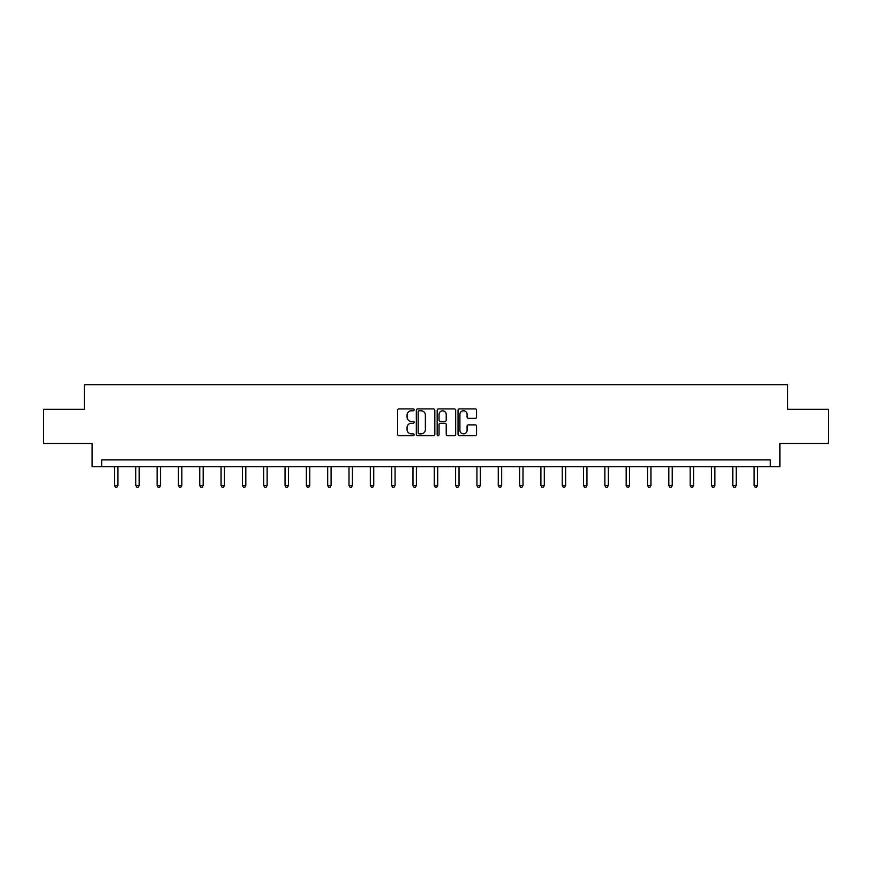<?xml version="1.0" encoding="UTF-8"?>
<svg xmlns="http://www.w3.org/2000/svg" width="872" height="872" viewBox="0 0 872 872"><rect width="100%" height="100%" fill="white"/><g stroke="black" fill="none" stroke-linecap="round" stroke-linejoin="round"><path stroke-width="1.31" d="M414.135 409.84A0.937 0.937 0 0 0 413.197 408.903L398.94 408.903A1.341 1.341 0 0 0 397.599 410.243L397.599 434.398A1.341 1.341 0 0 0 398.94 435.738L413.197 435.738A0.937 0.937 0 0 0 414.135 434.79A0.937 0.937 0 0 0 413.197 433.853L411.344 433.853A4.295 4.295 0 0 1 407.06 429.558L407.06 427.553A4.295 4.295 0 0 1 411.344 423.258L413.197 423.258A0.937 0.937 0 0 0 414.135 422.321A0.937 0.937 0 0 0 413.197 421.383L411.344 421.383A4.295 4.295 0 0 1 407.06 417.089L407.06 415.072A4.295 4.295 0 0 1 411.344 410.777L413.197 410.777A0.937 0.937 0 0 0 414.135 409.84M475.207 418.364A1.341 1.341 0 0 0 476.548 417.023L476.548 410.243A1.341 1.341 0 0 0 475.207 408.903L459.381 408.903A1.341 1.341 0 0 0 458.04 410.243L458.04 434.398A1.341 1.341 0 0 0 459.381 435.738L475.207 435.738A1.341 1.341 0 0 0 476.548 434.398L476.548 426.212A1.341 1.341 0 0 0 475.207 424.871L468.428 424.871A1.341 1.341 0 0 0 467.087 426.212L467.087 430.267A3.586 3.586 0 0 1 463.501 433.853A3.586 3.586 0 0 1 459.915 430.267L459.915 414.374A3.586 3.586 0 0 1 463.501 410.777A3.586 3.586 0 0 1 467.087 414.374L467.087 417.023A1.341 1.341 0 0 0 468.428 418.364L475.207 418.364M770.314 466.738L779.884 466.738L779.884 443.499L828.4 443.499L828.4 409.339L787.667 409.339L787.667 384.737L84.333 384.737L84.333 409.339L43.6 409.339L43.6 443.499L92.116 443.499L92.116 466.738L770.314 466.738L770.314 459.904L101.686 459.904L101.686 466.738M434.823 410.243A1.341 1.341 0 0 0 433.482 408.903L417.655 408.903A1.341 1.341 0 0 0 416.315 410.243L416.315 434.398A1.341 1.341 0 0 0 417.655 435.738L433.482 435.738A1.341 1.341 0 0 0 434.823 434.398L434.823 410.243M438.518 408.903L454.345 408.903A1.341 1.341 0 0 1 455.685 410.243L455.685 434.398A1.341 1.341 0 0 1 454.345 435.738L447.576 435.738A1.341 1.341 0 0 1 446.224 434.398L446.224 424.599A1.341 1.341 0 0 0 444.884 423.258L440.393 423.258A1.341 1.341 0 0 0 439.052 424.599L439.052 434.79A0.937 0.937 0 0 1 438.115 435.738A0.937 0.937 0 0 1 437.177 434.79L437.177 410.243A1.341 1.341 0 0 1 438.518 408.903M419.127 410.777A0.937 0.937 0 0 0 418.189 411.715L418.189 432.915A0.937 0.937 0 0 0 419.127 433.853L421.078 433.853A4.295 4.295 0 0 0 425.373 429.558L425.373 415.072A4.295 4.295 0 0 0 421.078 410.777L419.127 410.777M446.224 414.44A3.586 3.586 0 0 0 442.638 410.843A3.586 3.586 0 0 0 439.052 414.44L439.052 420.042A1.341 1.341 0 0 0 440.393 421.383L444.884 421.383A1.341 1.341 0 0 0 446.224 420.042L446.224 414.44M114.472 466.738L114.472 485.486L117.884 485.486L117.884 466.738M117.884 485.486L116.859 487.263L115.496 487.263L114.472 485.486M135.792 466.738L135.792 485.486L139.204 485.486L139.204 466.738M139.204 485.486L138.179 487.263L136.817 487.263L135.792 485.486M157.113 466.738L157.113 485.486L160.524 485.486L160.524 466.738M160.524 485.486L159.5 487.263L158.137 487.263L157.113 485.486M178.433 466.738L178.433 485.486L181.845 485.486L181.845 466.738M181.845 485.486L180.82 487.263L179.458 487.263L178.433 485.486M199.753 466.738L199.753 485.486L203.165 485.486L203.165 466.738M203.165 485.486L202.141 487.263L200.778 487.263L199.753 485.486M221.074 466.738L221.074 485.486L224.496 485.486L224.496 466.738M224.496 485.486L223.472 487.263L222.098 487.263L221.074 485.486M242.394 466.738L242.394 485.486L245.817 485.486L245.817 466.738M245.817 485.486L244.792 487.263L243.419 487.263L242.394 485.486M263.715 466.738L263.715 485.486L267.137 485.486L267.137 466.738M267.137 485.486L266.113 487.263L264.739 487.263L263.715 485.486M285.035 466.738L285.035 485.486L288.458 485.486L288.458 466.738M288.458 485.486L287.433 487.263L286.07 487.263L285.035 485.486M306.366 466.738L306.366 485.486L309.778 485.486L309.778 466.738M309.778 485.486L308.753 487.263L307.391 487.263L306.366 485.486M327.687 466.738L327.687 485.486L331.098 485.486L331.098 466.738M331.098 485.486L330.074 487.263L328.711 487.263L327.687 485.486M349.007 466.738L349.007 485.486L352.419 485.486L352.419 466.738M352.419 485.486L351.394 487.263L350.032 487.263L349.007 485.486M370.328 466.738L370.328 485.486L373.739 485.486L373.739 466.738M373.739 485.486L372.715 487.263L371.352 487.263L370.328 485.486M391.648 466.738L391.648 485.486L395.071 485.486L395.071 466.738M395.071 485.486L394.035 487.263L392.673 487.263L391.648 485.486M412.968 466.738L412.968 485.486L416.391 485.486L416.391 466.738M416.391 485.486L415.366 487.263L413.993 487.263L412.968 485.486M434.289 466.738L434.289 485.486L437.711 485.486L437.711 466.738M437.711 485.486L436.687 487.263L435.313 487.263L434.289 485.486M455.609 466.738L455.609 485.486L459.032 485.486L459.032 466.738M459.032 485.486L458.007 487.263L456.634 487.263L455.609 485.486M476.93 466.738L476.93 485.486L480.352 485.486L480.352 466.738M480.352 485.486L479.328 487.263L477.965 487.263L476.93 485.486M498.261 466.738L498.261 485.486L501.673 485.486L501.673 466.738M501.673 485.486L500.648 487.263L499.285 487.263L498.261 485.486M519.581 466.738L519.581 485.486L522.993 485.486L522.993 466.738M522.993 485.486L521.968 487.263L520.606 487.263L519.581 485.486M540.902 466.738L540.902 485.486L544.313 485.486L544.313 466.738M544.313 485.486L543.289 487.263L541.926 487.263L540.902 485.486M562.222 466.738L562.222 485.486L565.634 485.486L565.634 466.738M565.634 485.486L564.609 487.263L563.247 487.263L562.222 485.486M583.542 466.738L583.542 485.486L586.965 485.486L586.965 466.738M586.965 485.486L585.929 487.263L584.567 487.263L583.542 485.486M604.863 466.738L604.863 485.486L608.285 485.486L608.285 466.738M608.285 485.486L607.261 487.263L605.887 487.263L604.863 485.486M626.183 466.738L626.183 485.486L629.606 485.486L629.606 466.738M629.606 485.486L628.581 487.263L627.208 487.263L626.183 485.486M647.504 466.738L647.504 485.486L650.926 485.486L650.926 466.738M650.926 485.486L649.902 487.263L648.528 487.263L647.504 485.486M668.835 466.738L668.835 485.486L672.247 485.486L672.247 466.738M672.247 485.486L671.222 487.263L669.86 487.263L668.835 485.486M690.155 466.738L690.155 485.486L693.567 485.486L693.567 466.738M693.567 485.486L692.542 487.263L691.18 487.263L690.155 485.486M711.476 466.738L711.476 485.486L714.887 485.486L714.887 466.738M714.887 485.486L713.863 487.263L712.5 487.263L711.476 485.486M732.796 466.738L732.796 485.486L736.208 485.486L736.208 466.738M736.208 485.486L735.183 487.263L733.821 487.263L732.796 485.486M754.117 466.738L754.117 485.486L757.528 485.486L757.528 466.738M757.528 485.486L756.504 487.263L755.141 487.263L754.117 485.486"/></g></svg>
